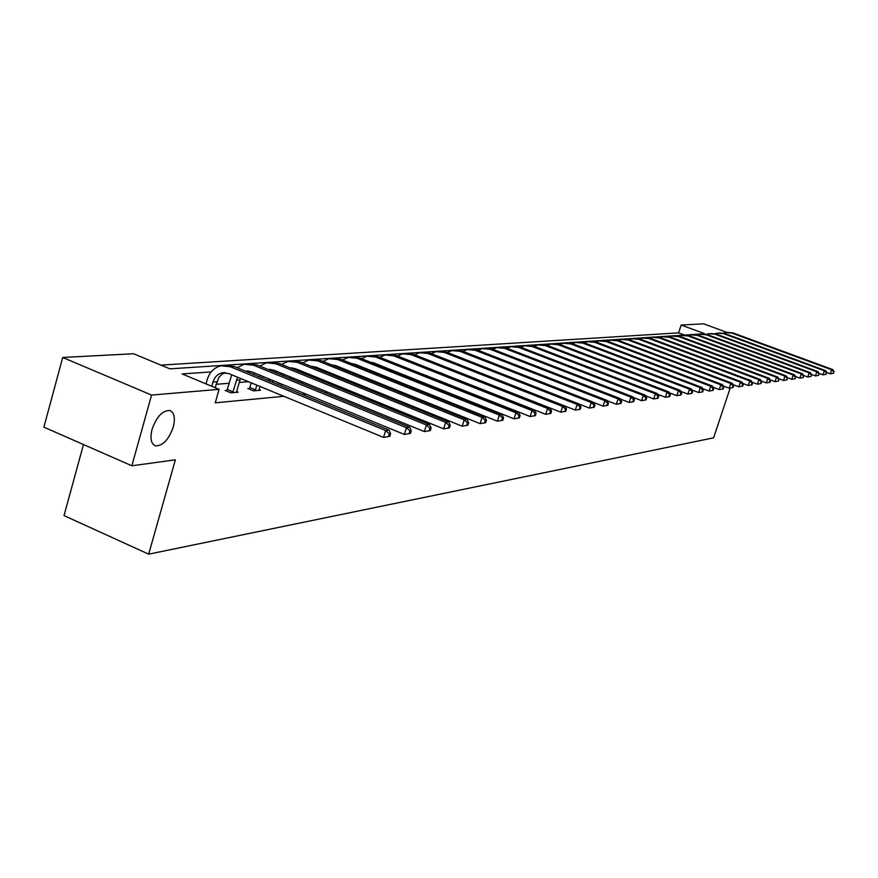 <?xml version="1.0" encoding="UTF-8"?>
<svg xmlns="http://www.w3.org/2000/svg" width="878" height="878" viewBox="0 0 878 878"><rect width="100%" height="100%" fill="white"/><g stroke="black" fill="none" stroke-linecap="round" stroke-linejoin="round"><path stroke-width="1.32" d="M152.048 429.386C156.624 416.644 162.54 410.355 169.794 410.509C174.305 412.484 175.468 417.994 173.273 427.026C168.752 439.648 162.858 445.925 155.571 445.848C151.049 443.95 149.875 438.462 152.048 429.386M83.476 444.531L64.017 515.606L148.678 554.161L713.616 437.826L730.167 388.065M148.678 554.161L175.359 459.831L131.854 465.779L43.9 427.158L62.7 357.467L133.599 353.746L169.871 368.848L704.727 333.739L681.152 325.025L703.673 323.839L726.918 332.389M684.533 335.067L678.595 332.861L160.926 365.116M678.595 332.861L681.152 325.025M131.854 465.779L151.565 395.067L62.7 357.467M426.851 375.521L425.863 375.608M386.046 376.618L391.171 378.67M226.853 390.326L225.196 390.469L230.903 392.839L238.223 392.192L236.643 391.533L240.484 378.418M334.123 374.807L332.411 374.95M314.445 376.399L311.569 376.629M293.263 378.1L289.938 378.374M271.291 379.867L267.472 380.174M248.474 381.71L239.244 382.457M229.059 383.269L216.065 384.323M211.181 371.899L182.119 373.94L219.105 389.338L215.264 402.826L283.846 396.296M302.416 394.518L306.148 394.167M324.366 392.433L327.626 392.115M345.504 390.414L348.314 390.15M365.863 388.471L368.255 388.241M385.497 386.605L387.494 386.408M404.44 384.794L406.075 384.641M422.724 383.049L424.019 382.929M440.383 381.37L441.36 381.271M457.449 379.746L458.129 379.68M249.44 388.383L247.837 388.515L253.468 390.842L260.525 390.227L258.999 389.591M402.947 375.169L404.132 375.06M409.313 377.068L408.007 377.178M443.818 374.017L443.127 374.072M475.031 370.725L475.986 371.174M219.105 389.338L151.565 395.067M215.11 387.681L218.885 377.331L222.189 374.116L225.437 372.678M211.796 386.298L213.003 382.018C214.583 377.057 217.612 374.006 222.079 372.854L228.456 373.457L383.565 437.409L385.64 430.538L230.365 366.741L220.927 365.83C214.166 367.531 209.59 372.129 207.219 379.614L206.001 383.884M389.788 436.344L383.565 437.409L389.788 436.344L390.611 433.6L389.261 433.787L388.438 436.531M389.261 433.787L385.64 430.538L389.031 430.077L234.13 366.488L225.009 365.522M389.031 430.077L390.611 433.6M236.588 392.334L236.643 391.533M226.513 391.017L227.281 389.492L232.977 391.862L237.543 377.2M232.977 391.862L232.56 392.696M231.715 374.796L227.281 389.492M245.478 371.153L251.558 371.778L404.374 434.445L406.415 427.707L253.457 365.193L244.15 364.293L237.082 367.706M246.718 371.657L248.54 371.021M410.443 433.403L404.374 434.445L410.443 433.403L411.255 430.714L409.96 430.889L409.137 433.589M409.96 430.889L406.415 427.707L409.675 427.257L257.067 364.952L248.123 363.997M409.675 427.257L411.255 430.714M258.944 390.359L259.91 386.43M249.111 389.042L249.857 387.56L255.476 389.887L256.837 385.157M255.476 389.887L255.059 390.71M251.207 382.841L249.857 387.56M259.339 376.838L260.107 375.279M268.174 369.484L273.815 370.165L424.381 431.603L426.401 424.985L275.681 363.701L266.506 362.823L259.712 366.027M262.324 378.067L262.917 376.432M269.25 369.923L270.797 369.408M430.308 430.582L424.381 431.603L430.308 430.582L431.12 427.937L429.869 428.113L429.057 430.758M429.869 428.113L426.401 424.985L429.54 424.557L279.171 363.47L270.38 362.526M254.346 372.92L253.676 374.511M429.54 424.557L431.12 427.937M281.114 385.782L281.608 384.103M278.15 384.564L278.633 382.885M273.091 380.613L272.608 382.281M281.147 374.785L281.849 373.446M290.069 367.893L295.26 368.606L443.653 428.859L445.651 422.362L297.115 362.263L288.061 361.407L281.531 364.425M283.989 375.938L284.538 374.544M290.98 368.266L292.253 367.871M449.448 427.86L443.653 428.859L449.448 427.86L450.238 425.259L449.042 425.435L448.241 428.025M449.042 425.435L445.651 422.362L448.669 421.945L300.474 362.032L291.847 361.099M276.153 371.12L275.549 372.491M448.669 421.945L450.238 425.259M302.098 383.335L302.526 381.875M299.233 382.171L299.661 380.712M294.196 378.484L293.768 379.933M302.197 372.821L302.833 371.679M311.196 366.367L315.948 367.114L462.223 426.214L464.188 419.838L317.781 360.88L308.847 360.035L302.559 362.877M304.885 373.918L305.39 372.722M311.942 366.675L312.941 366.378M467.886 425.237L462.223 426.214L467.886 425.237L468.665 422.691L467.513 422.856L466.723 425.402M467.513 422.856L464.188 419.838L467.096 419.443L321.019 360.66L312.546 359.739M297.192 369.397L296.643 370.571M467.096 419.443L468.665 422.691M322.347 381.008L322.709 379.757M319.581 379.889L319.954 378.637M314.554 376.442L314.192 377.694M322.511 370.944L323.071 369.989M331.61 364.919L335.912 365.665L480.123 423.668L482.066 417.401L337.723 359.541L328.91 358.707L322.863 361.396M325.069 371.987L325.529 370.977M332.169 365.149L332.905 364.941M485.655 422.713L480.123 423.668L485.655 422.713L486.434 420.211L485.314 420.364L484.535 422.867M485.314 420.364L482.066 417.401L484.865 417.017L340.851 359.321L332.532 358.422M317.496 367.739L317.013 368.727M484.865 417.017L486.434 420.211M341.904 378.78L342.211 377.727M339.237 377.705L339.545 376.651M334.222 374.489L333.903 375.554M342.135 369.155L342.629 368.365M351.332 363.525L355.195 364.271L497.387 421.21L499.308 415.053L356.984 358.246L348.292 357.434L342.464 359.969M344.571 370.132L344.977 369.309M502.809 420.266L497.387 421.21L502.809 420.266L503.577 417.807L502.49 417.961L501.722 420.419M502.49 417.961L499.308 415.053L502.018 414.679L360.013 358.037L351.826 357.137M337.097 366.137L336.691 366.96M502.018 414.679L503.577 417.807M360.792 376.662L361.056 375.773M358.213 375.619L358.476 374.741M353.219 372.623L352.956 373.512M361.099 367.432L361.516 366.795M370.417 362.186L373.819 362.91L514.058 418.828L515.957 412.781L375.597 356.995L367.015 356.205L361.407 358.597M363.426 368.365L363.766 367.695M519.359 417.917L514.058 418.828L519.359 417.917L520.116 415.503L519.074 415.645L518.316 418.06M519.074 415.645L515.957 412.781L518.569 412.43L378.517 356.797L370.472 355.908M356.051 364.611L355.7 365.27M518.569 412.43L520.116 415.503M379.055 374.632L379.274 373.907M376.563 373.633L376.783 372.909M371.592 370.834L371.372 371.548M388.91 360.924L530.158 416.534L532.035 410.586L393.585 355.788L385.113 355.008L379.713 357.269M535.35 415.645L530.158 416.534L535.35 415.645L536.107 413.264L535.097 413.406L534.34 415.788M535.097 413.406L532.035 410.586L534.559 410.245L396.417 355.59L388.493 354.723M534.559 410.245L536.107 413.264M396.724 372.689L396.9 372.118M394.31 371.723L394.485 371.153M389.36 369.111L389.195 369.682M406.843 359.717L545.721 414.328L547.576 408.468L410.992 354.613L402.629 353.856L397.427 355.996M550.813 413.439L545.721 414.328L550.813 413.439L551.549 411.102L550.572 411.244L549.837 413.582M550.572 411.244L547.576 408.468L550.012 408.138L413.725 354.427L405.943 353.571M550.012 408.138L551.549 411.102M424.293 358.597L560.768 412.177L562.6 406.426L427.838 353.483L419.585 352.736L414.57 354.767M565.761 411.321L560.768 412.177L565.761 411.321L566.497 409.016L565.553 409.148L564.817 411.453M565.553 409.148L562.6 406.426L564.96 406.108L430.483 353.307L422.823 352.451M564.96 406.108L566.497 409.016M441.393 357.587L575.331 410.103L577.142 404.44L444.147 352.385L436.004 351.65L431.175 353.571M580.226 409.258L575.331 410.103L580.226 409.258L580.951 406.997L580.04 407.129L579.315 409.389M580.04 407.129L577.142 404.44L579.425 404.132L446.715 352.221L439.176 351.376M579.425 404.132L580.951 406.997M437.09 371.69L442.128 373.348M594.23 407.271L594.944 405.043L594.066 405.164L593.341 407.392L594.23 407.271L589.434 408.105L591.212 402.53L459.951 351.332L451.907 350.607L447.253 352.429M579.458 404.198L589.434 408.105L593.341 407.392M594.066 405.164L591.212 402.53L593.429 402.223L462.443 351.156L455.024 350.333M593.429 402.223L594.944 405.043M607.795 405.34L608.498 403.145L607.642 403.265L606.939 405.46L607.795 405.34L603.087 406.152L604.854 400.664L475.272 350.3L467.326 349.587L462.838 351.321M593.55 402.431L603.087 406.152L606.939 405.46M607.642 403.265L604.854 400.664L606.994 400.379L477.687 350.135L470.378 349.323M606.994 400.379L608.498 403.145M620.944 403.474L621.646 401.312L620.812 401.433L620.109 403.584L620.944 403.474L616.323 404.275L618.068 398.864L490.133 349.301L482.285 348.599L477.961 350.245M607.181 400.719L616.323 404.275L620.109 403.584M620.812 401.433L618.068 398.864L620.142 398.579L492.47 349.148L485.271 348.336M620.142 398.579L621.646 401.312M633.696 401.652L634.377 399.534L633.576 399.644L632.884 401.773L633.696 401.652L629.153 402.442L630.876 397.119L504.543 348.336L496.794 347.644L492.624 349.203M620.406 399.051L629.153 402.442L632.884 401.773M633.576 399.644L630.876 397.119L632.895 396.845L506.815 348.182L499.725 347.381M632.895 396.845L634.377 399.534M646.054 399.896L646.735 397.8L645.956 397.91L645.275 400.006L646.054 399.896L641.598 400.675L643.311 395.429L518.547 347.392L510.875 346.722L506.858 348.193M633.225 397.438L641.598 400.675L645.275 400.006M645.956 397.91L643.311 395.429L645.264 395.166L520.742 347.249L513.762 346.459M645.264 395.166L646.735 397.8M658.061 398.195L658.73 396.132L657.973 396.23L657.304 398.305L658.061 398.195L653.682 398.952L655.361 393.783L532.134 346.481L524.561 345.822L520.687 347.216M645.659 395.857L653.682 398.952L657.304 398.305M657.973 396.23L655.361 393.783L657.271 393.531L534.274 346.338L527.393 345.559M657.271 393.531L658.73 396.132M669.716 396.538L670.375 394.496L669.64 394.606L668.97 396.636L669.716 396.538L665.414 397.284L667.071 392.192L545.337 345.592L537.852 344.944L534.109 346.272M657.721 394.332L665.414 397.284L668.97 396.636M669.64 394.606L667.071 392.192L668.915 391.939L547.411 345.449L540.629 344.681M668.915 391.939L670.375 394.496M681.032 394.924L681.69 392.916L680.977 393.015L680.318 395.023L681.032 394.924L676.806 395.66L678.453 390.644L558.167 344.736L550.769 344.088L547.17 345.361M669.431 392.839L676.806 395.66L680.318 395.023M680.977 393.015L678.453 390.644L680.241 390.392L560.186 344.593L553.502 343.836M680.241 390.392L681.69 392.916M692.029 393.366L692.676 391.379L691.985 391.478L691.337 393.465L692.029 393.366L687.869 394.09L689.504 389.141L570.645 343.891L563.336 343.265L559.857 344.472M680.812 391.39L687.869 394.09L691.337 393.465M691.985 391.478L689.504 389.141L691.238 388.899L572.61 343.759L566.014 343.013M691.238 388.899L692.676 391.379M702.718 391.84L703.366 389.887L702.685 389.986L702.049 391.939L702.718 391.84L698.636 392.554L700.249 387.67L582.783 343.079L575.551 342.453L572.193 343.605M691.864 389.975L698.636 392.554L702.049 391.939M702.685 389.986L700.249 387.67L701.939 387.439L584.693 342.947L578.185 342.211M701.939 387.439L703.366 389.887M713.123 390.359L713.759 388.438L713.101 388.526L712.464 390.458L713.123 390.359L709.095 391.061L710.686 386.243L594.593 342.288L587.437 341.674L584.199 342.771M702.609 388.603L709.095 391.061L712.464 390.458M713.101 388.526L710.686 386.243L712.343 386.024L596.458 342.157L590.038 341.432M712.343 386.024L713.759 388.438M723.242 388.921L723.867 387.022L723.231 387.11L722.594 389.02L723.242 388.921L719.28 389.612L720.86 384.86L606.083 341.509L599.015 340.905L595.888 341.959M713.068 387.264L719.28 389.612L722.594 389.02M723.231 387.11L720.86 384.86L722.462 384.641L607.905 341.388L601.562 340.664M722.462 384.641L723.867 387.022M733.086 387.527L733.712 385.651L733.086 385.738L732.461 387.615L733.086 387.527L729.19 388.208L730.748 383.51L617.289 340.763L610.287 340.17L607.258 341.169M723.231 385.958L729.19 388.208L732.461 387.615M733.086 385.738L730.748 383.51L732.307 383.302L619.056 340.642L612.8 339.929M732.307 383.302L733.712 385.651M742.667 386.155L743.293 384.312L742.678 384.399L742.064 386.243L742.667 386.155L738.837 386.825L740.373 382.204L628.187 340.027L621.273 339.446L618.342 340.401M733.13 384.674L738.837 386.825L742.064 386.243M742.678 384.399L740.373 382.204L741.899 381.996L629.91 339.918L623.742 339.204M741.899 381.996L743.293 384.312M752.007 384.827L752.622 383.006L752.029 383.093L751.414 384.915L752.007 384.827L748.232 385.497L749.757 380.92L638.811 339.314L631.973 338.743L629.142 339.654M742.766 383.434L748.232 385.497L751.414 384.915M752.029 383.093L749.757 380.92L751.239 380.723L640.49 339.204L634.399 338.502M751.239 380.723L752.622 383.006M761.105 383.543L761.709 381.732L761.138 381.82L760.535 383.62L761.105 383.543L757.385 384.191L758.899 379.68L649.171 338.623L642.4 338.052L639.667 338.919M752.139 382.226L757.385 384.191L760.535 383.62M761.138 381.82L758.899 379.68L760.337 379.483L650.807 338.513L644.792 337.821M760.337 379.483L761.709 381.732M769.973 382.281L770.566 380.503L770.006 380.58L769.413 382.358L769.973 382.281L766.307 382.918L767.8 378.462L659.268 337.942L652.573 337.382L649.929 338.217M761.281 381.041L766.307 382.918L769.413 382.358M770.006 380.58L767.8 378.462L769.205 378.275L660.871 337.832L654.922 337.152M769.205 378.275L770.566 380.503M778.61 381.052L778.665 379.373L778.61 381.052L775.011 381.678L776.481 377.288L669.124 337.284L662.495 336.724L659.938 337.525M770.193 379.878L775.011 381.678L778.073 381.129M778.665 379.373L776.481 377.288L777.853 377.101L670.682 337.174L664.811 336.504M777.853 377.101L779.203 379.296M787.05 379.845L787.094 378.188L787.05 379.845L783.483 380.47L784.954 376.135L678.738 336.636L672.175 336.087L669.694 336.856M778.874 378.758L783.483 380.47L786.512 379.922M787.094 378.188L784.954 376.135L786.293 375.949L680.252 336.537L674.458 335.868M786.293 375.949L787.632 378.111M795.27 378.681L795.325 377.035L795.27 378.681L791.758 379.296L793.207 375.005L688.122 336L681.624 335.462L679.221 336.197M787.346 377.65L791.758 379.296L794.744 378.758M795.325 377.035L793.207 375.005L794.513 374.829L689.603 335.901L683.874 335.242M794.513 374.829L795.852 376.969M803.293 377.54L803.359 375.916L803.293 377.54L799.836 378.144L801.274 373.907L697.275 335.385L690.843 334.858L688.528 335.561M795.6 376.574L799.836 378.144L802.788 377.617M803.359 375.916L801.274 373.907L802.547 373.732L698.723 335.297L693.06 334.639M802.547 373.732L803.875 375.85M811.129 376.421L811.206 374.818L811.129 376.421L807.716 377.024L809.143 372.832L706.219 334.792L699.854 334.266L697.604 334.935M803.666 375.521L807.716 377.024L810.635 376.497M811.206 374.818L809.143 372.832L810.383 372.667L707.635 334.694L702.038 334.046M810.383 372.667L811.7 374.752M818.779 375.334L818.856 373.754L818.779 375.334L815.41 375.927L816.825 371.789L714.955 334.2L708.656 333.684L706.472 334.331M811.535 374.489L815.41 375.927L818.296 375.411M818.856 373.754L816.825 371.789L818.033 371.624L716.338 334.112L710.807 333.475M818.033 371.624L819.339 373.688M826.253 374.28L826.33 372.711L826.253 374.28L822.927 374.851L824.321 370.768L723.494 333.629L717.249 333.113L715.142 333.739M819.218 373.49L822.927 374.851L825.77 374.346M826.33 372.711L824.321 370.768L825.507 370.604L724.844 333.541L719.378 332.905M825.507 370.604L826.802 372.645M833.551 373.238L833.639 371.69L833.551 373.238L830.27 373.808L831.653 369.77L731.835 333.069L725.656 332.564L723.615 333.157M826.714 372.502L830.27 373.808L833.09 373.304M833.639 371.69L831.653 369.77L832.816 369.605L733.152 332.981L727.752 332.356M832.816 369.605L834.1 371.624M213.003 382.018L216.8 381.721M230.365 366.741L234.13 366.488M236.325 380.196L239.979 379.9M253.457 365.193L257.067 364.952M275.681 363.701L279.171 363.47M297.115 362.263L300.474 362.032M317.781 360.88L321.019 360.66M337.723 359.541L340.851 359.321M356.984 358.246L360.013 358.037M375.597 356.995L378.517 356.797M393.585 355.788L396.417 355.59M410.992 354.613L413.725 354.427M427.838 353.483L430.483 353.307M444.147 352.385L446.715 352.221M459.951 351.332L462.443 351.156M475.272 350.3L477.687 350.135M490.133 349.301L492.47 349.148M504.543 348.336L506.815 348.182M518.547 347.392L520.742 347.249M532.134 346.481L534.274 346.338M545.337 345.592L547.411 345.449M558.167 344.736L560.186 344.593M570.645 343.891L572.61 343.759M582.783 343.079L584.693 342.947M594.593 342.288L596.458 342.157M606.083 341.509L607.905 341.388M617.289 340.763L619.056 340.642M628.187 340.027L629.91 339.918M638.811 339.314L640.49 339.204M649.171 338.623L650.807 338.513M659.268 337.942L660.871 337.832M669.124 337.284L670.682 337.174M678.738 336.636L680.252 336.537M688.122 336L689.603 335.901M697.275 335.385L698.723 335.297M706.219 334.792L707.635 334.694M714.955 334.2L716.338 334.112M723.494 333.629L724.844 333.541M731.835 333.069L733.152 332.981M155.571 445.848L154.298 445.3M222.079 372.854L225.009 372.645M245.533 371.174L248.167 370.988M268.306 369.539L270.468 369.386M290.256 367.97L291.957 367.849M311.394 366.455L312.689 366.356M331.796 364.996L332.696 364.93M351.474 363.58L352.023 363.547"/></g></svg>
